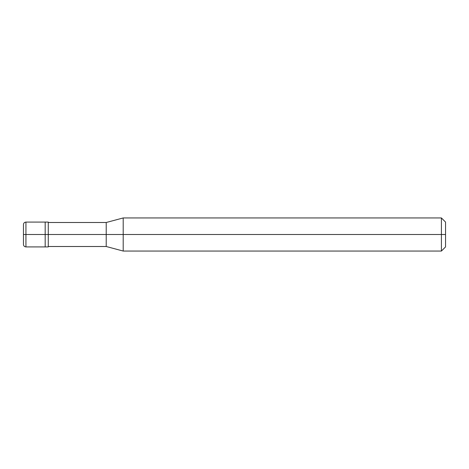 <?xml version="1.0" encoding="UTF-8"?>
<svg xmlns="http://www.w3.org/2000/svg" width="469" height="469" viewBox="0 0 469 469"><rect width="100%" height="100%" fill="white"/><g stroke="black" fill="none" stroke-linecap="round" stroke-linejoin="round"><path stroke-width="0.7" d="M45.176 234.5L45.176 246.917L45.176 222.083L45.176 234.5L25.936 234.5L25.936 222.083L25.936 234.5L23.45 234.5L23.45 224.657L23.45 244.343L23.45 234.5L25.936 234.5L25.936 222.083L25.936 246.917L25.936 234.5L25.936 246.917L25.936 234.5L45.176 234.5L45.176 246.917L45.176 222.083L45.176 246.917L45.176 234.5L48.278 234.5L48.278 222.083L48.278 234.5L45.176 234.5M445.55 234.5L445.55 246.917L445.55 222.083L445.55 234.5L441.411 234.5L441.411 217.944L441.411 234.5L123.2 234.5L123.2 217.944L123.2 234.5L106.217 234.5L106.217 222.499L106.217 234.5L48.278 234.5L48.278 246.917L48.278 234.5L48.278 246.917L48.278 234.5L106.217 234.5L106.217 222.499L106.217 246.501L106.217 234.5L106.217 246.501L106.217 234.5L123.2 234.5L123.2 217.944L123.2 251.056L123.2 234.5L123.2 251.056L123.2 234.5L441.411 234.5L441.411 217.944L441.411 251.056L441.411 234.5L441.411 251.056L441.411 234.5L445.55 234.5L445.55 246.917L445.55 234.5M23.45 224.657L23.45 224.569C23.597 223.056 24.423 222.23 25.936 222.083L48.278 222.083M23.45 244.343L23.45 224.569M48.278 246.917L25.936 246.917C24.423 246.77 23.597 245.944 23.45 244.431M48.278 222.499L106.217 222.499L123.2 217.944L441.411 217.944L445.55 222.083M48.278 246.501L106.217 246.501L123.2 251.056L441.411 251.056L445.55 246.917"/></g></svg>
